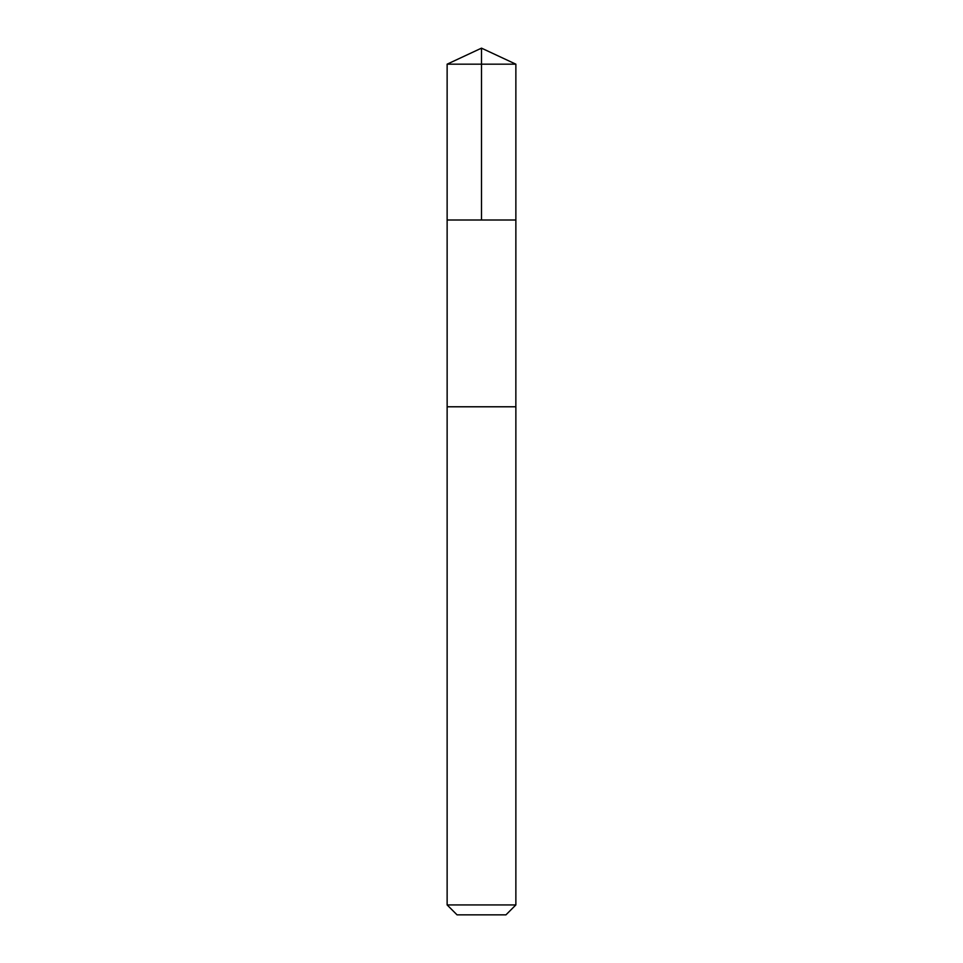 <?xml version="1.0" encoding="UTF-8"?>
<svg xmlns="http://www.w3.org/2000/svg" width="963" height="963" viewBox="0 0 963 963"><rect width="100%" height="100%" fill="white"/><g stroke="black" fill="none" stroke-linecap="round" stroke-linejoin="round"><path stroke-width="0.72" stroke-dasharray="4.82 3.61" d="M511.197 219.997L447.133 219.997L511.197 219.997M447.133 64.172L515.867 64.172M511.184 406.783L447.133 406.783L511.184 406.783M447.133 904.931L515.867 904.931M457.052 914.85L505.948 914.85"/><path stroke-width="1.44" d="M447.133 219.997L515.867 219.997L515.867 64.172L447.133 64.172L447.133 219.997L515.867 219.997L515.855 406.783L447.145 406.783L447.133 219.997M451.803 406.783L447.133 406.783L447.133 904.931L515.867 904.931L515.867 406.783L451.803 406.783M515.867 904.931L505.948 914.85L457.052 914.85L447.133 904.931M481.5 219.997L481.5 48.15L447.133 64.172M481.5 48.15L515.867 64.172"/></g></svg>
